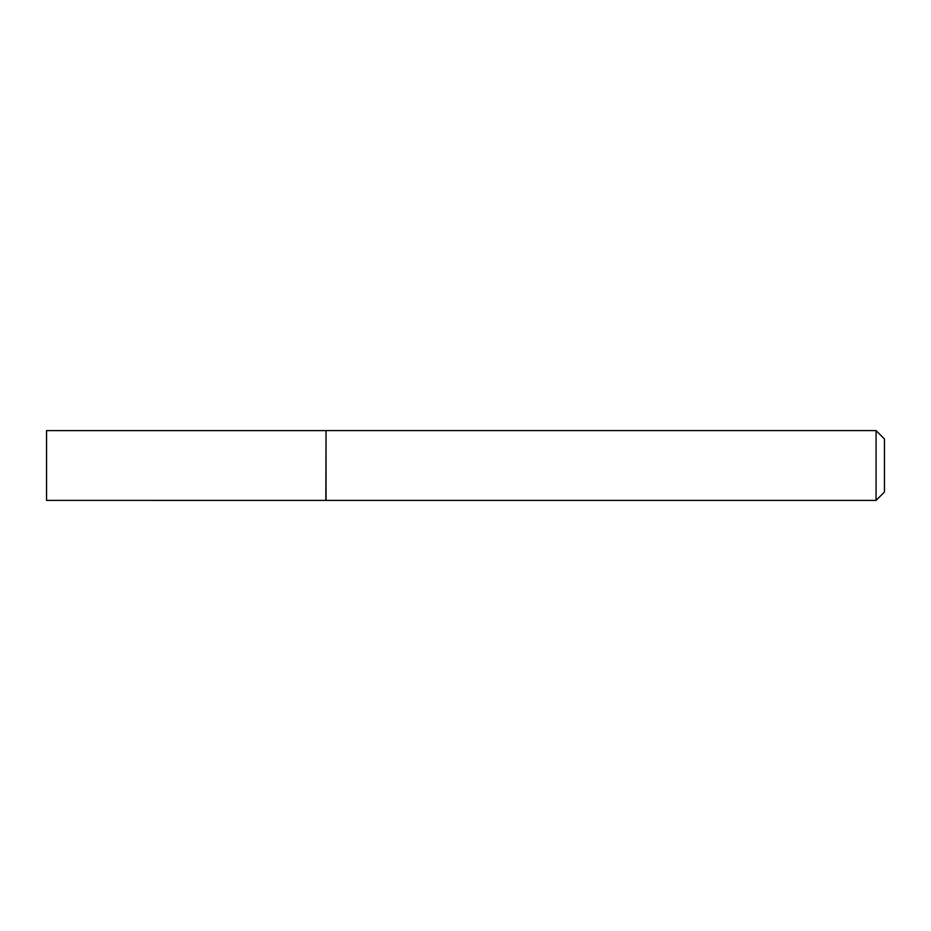<?xml version="1.0" encoding="UTF-8"?>
<svg xmlns="http://www.w3.org/2000/svg" width="931" height="931" viewBox="0 0 931 931"><rect width="100%" height="100%" fill="white"/><g stroke="black" fill="none" stroke-linecap="round" stroke-linejoin="round"><path stroke-width="1.4" d="M325.85 500.378L326.048 430.588L326.048 500.413L46.55 500.378L46.55 430.622L325.85 430.622M876.071 430.588L884.45 438.966L884.45 492.034L876.071 500.413L876.071 430.588L326.048 430.588M876.071 500.413L326.048 500.413"/></g></svg>
